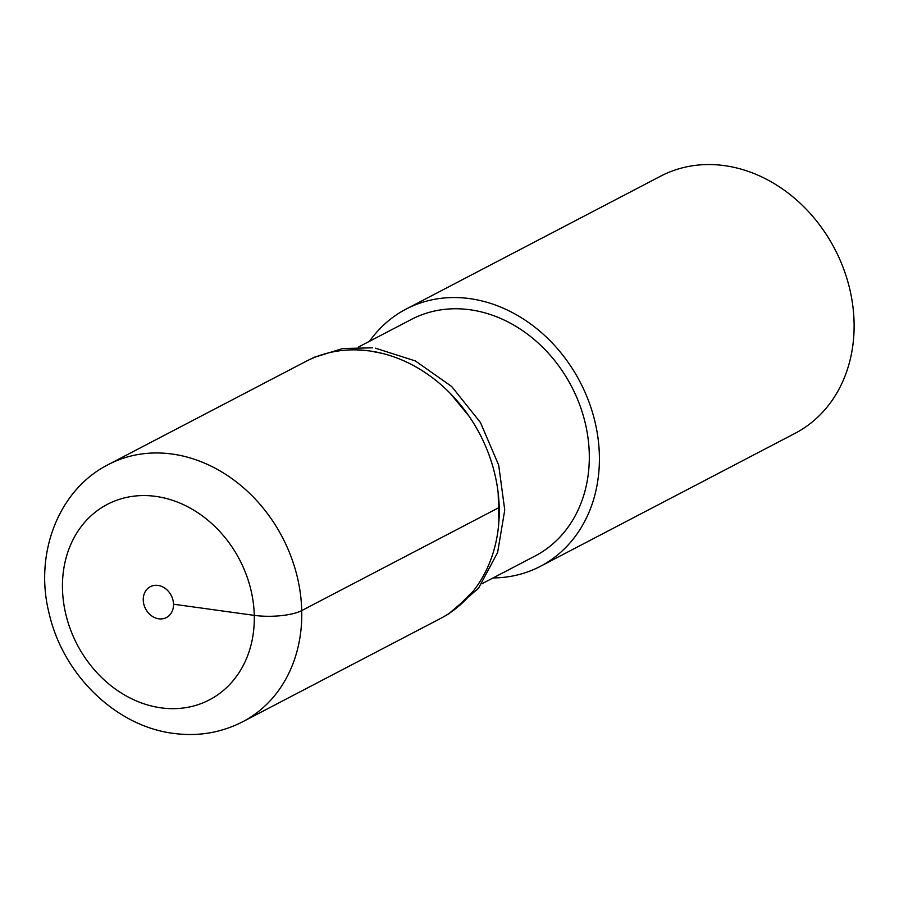 <?xml version="1.0" encoding="UTF-8"?>
<svg xmlns="http://www.w3.org/2000/svg" width="899" height="899" viewBox="0 0 899 899"><rect width="100%" height="100%" fill="white"/><g stroke="black" fill="none" stroke-linecap="round" stroke-linejoin="round"><path stroke-width="1.35" d="M157.966 585.418A17.407 14.463 -117.6 0 0 150.324 586.687A17.407 14.463 -117.6 0 0 143.885 604.499A17.407 14.463 -117.6 0 0 158.786 618.804A17.407 14.463 -117.6 0 0 166.439 617.546A17.407 14.463 -117.6 0 0 172.878 599.734A17.407 14.463 -117.6 0 0 157.966 585.418M242.708 721.762L440.173 618.658A145.087 120.567 -117.6 0 0 493.832 470.155A145.087 120.567 -117.6 0 0 369.624 350.936A145.087 120.567 -117.6 0 0 305.862 361.432L108.397 464.536A145.087 120.567 62.4 0 1 172.147 454.04A145.087 120.567 62.4 0 1 296.355 573.259A145.087 120.567 62.4 0 1 242.708 721.762C221.109 732.809 197.994 736.674 173.372 733.37C115.162 726.066 62.694 674.014 49.052 613.107C34.117 554.211 58.109 489.865 108.397 464.536M540.344 566.348L795.042 433.352A145.087 120.567 -117.6 0 0 848.701 284.848A145.087 120.567 -117.6 0 0 724.493 165.63A145.087 120.567 -117.6 0 0 660.731 176.125L406.033 309.121A145.087 120.567 62.4 0 1 469.784 298.625A145.087 120.567 62.4 0 1 593.992 417.844A145.087 120.567 62.4 0 1 540.344 566.348A145.087 120.567 62.4 0 1 493.079 577.933M369.511 341.283A145.087 120.567 62.4 0 1 406.033 309.121M481.875 583.788L534.972 556.065A133.479 110.925 -117.6 0 0 584.328 419.44A133.479 110.925 -117.6 0 0 470.053 309.762A133.479 110.925 -117.6 0 0 411.405 319.415L358.319 347.126M314.953 357.15L342.71 348.531L372.512 347.812M375.344 348.16L415.372 360.937L451.691 386.514L480.437 422.496L498.698 465.154L504.744 510.025L497.619 552.503L478.459 588.351L448.916 613.646M356.645 349.88L369.624 350.902L382.637 353.464M449.905 393.02L468.84 415.911M498.17 493.012L498.878 521.746M473.088 591.295L455.242 608.983M173.518 604.207L254.271 615.365A34.825 9.855 -1.4 0 0 301.727 610.59L499.192 507.474M155.797 496.394A110.274 91.631 62.4 0 1 254.271 615.365A110.274 91.631 62.4 0 1 160.966 707.839A110.274 91.631 62.4 0 1 62.481 588.867A110.274 91.631 62.4 0 1 155.797 496.394M448.961 613.759L443.353 616.95M314.897 357.015L309.076 359.791"/></g></svg>
